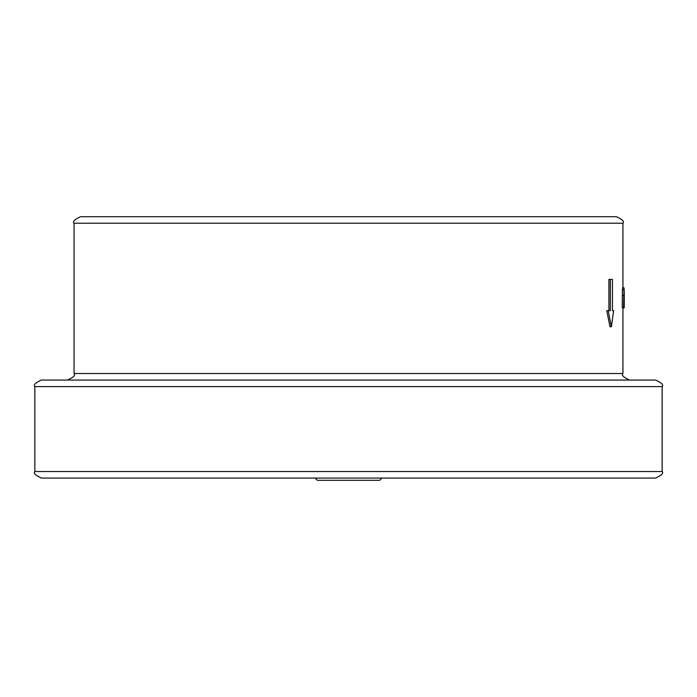 <?xml version="1.0" encoding="UTF-8"?>
<svg xmlns="http://www.w3.org/2000/svg" width="697" height="697" viewBox="0 0 697 697"><rect width="100%" height="100%" fill="white"/><g stroke="black" fill="none" stroke-linecap="round" stroke-linejoin="round"><path stroke-width="1.05" d="M365.306 216.697L80.591 216.697C74.57 219.459 72.392 221.637 74.056 223.232L622.944 223.232C624.59 221.611 622.412 219.433 616.409 216.697L365.306 216.697M34.85 471.538C33.186 473.132 35.364 475.31 41.384 478.072L655.616 478.072C661.636 475.31 663.814 473.132 662.15 471.538L34.85 471.538L34.85 386.591L662.15 386.591C663.788 384.944 661.61 382.766 655.616 380.057L41.384 380.057C35.39 382.766 33.212 384.944 34.85 386.591M623.737 307.813L622.255 307.813L622.386 289.612L622.665 287.809L623.981 287.809L623.571 307.813L623.981 290.039L624.207 307.847L624.163 289.638L623.981 287.809L622.665 287.809M624.251 292.862L624.198 307.847L622.83 307.813M610.006 326.745L606.765 310.679L608.185 310.679L611.4 326.745L610.006 326.745M608.917 310.679L608.917 279.436L610.319 279.436L610.319 310.679L608.185 310.679M623.571 307.813L622.255 307.813M623.702 289.612L622.386 289.612M622.944 307.917L624.181 307.874L622.83 307.839M611.4 326.745L613.604 310.679L612.436 310.679L612.436 279.436L610.319 279.436M315.07 478.072L317.292 480.303L379.708 480.303L381.93 478.072M624.181 307.874L622.944 307.874L622.944 373.522L74.056 373.522C75.72 375.117 73.542 377.295 67.522 380.057M623.571 295.58L622.255 295.58M74.056 223.232L74.056 373.522M622.944 223.232L622.944 287.809M662.15 471.538L662.15 386.591M622.944 373.522C621.28 375.117 623.458 377.295 629.478 380.057M624.251 299.64L624.251 305.042"/></g></svg>
